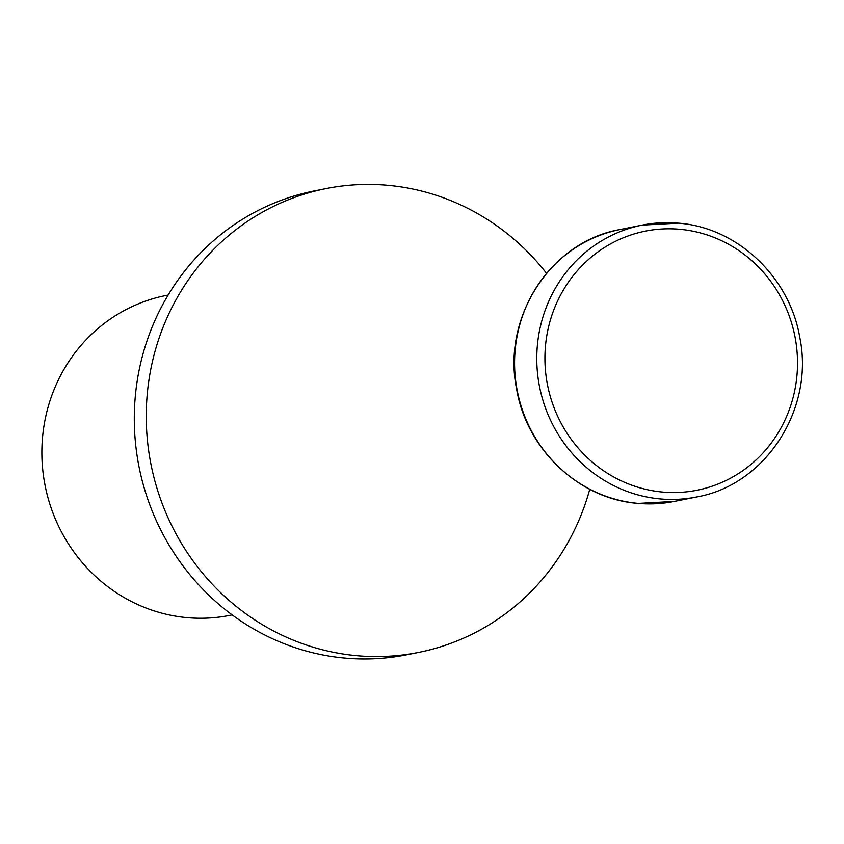 <?xml version="1.0" encoding="UTF-8"?>
<svg xmlns="http://www.w3.org/2000/svg" width="844" height="844" viewBox="0 0 844 844"><rect width="100%" height="100%" fill="white"/><g stroke="black" fill="none" stroke-linecap="round" stroke-linejoin="round"><path stroke-width="1.27" d="M546.522 273.319A236.478 225.654 78.7 0 0 325.921 188.623L313.968 191.018A236.478 225.654 78.7 0 0 134.776 403.189A236.478 225.654 78.7 0 0 406.797 654.775L418.751 652.38A236.478 225.654 78.7 0 0 589.756 489.298M325.921 188.623A236.478 225.654 78.7 0 0 146.74 400.805A236.478 225.654 78.7 0 0 418.751 652.38M168.146 295.052L165.772 295.527A163.092 155.623 78.7 0 0 42.2 441.855A163.092 155.623 78.7 0 0 229.79 615.36L232.163 614.886M677.985 223.154A138.627 132.286 78.7 0 0 642.105 225.126A138.627 132.286 78.7 0 0 537.058 349.511A138.627 132.286 78.7 0 0 660.63 498.962A138.627 132.286 78.7 0 0 696.511 496.989L674.303 501.431L638.264 503.414C579.501 499.289 526.878 449.852 516.697 389.453C501.621 317.798 550.678 241.563 619.886 229.579A138.627 132.286 78.7 0 0 514.851 353.952A138.627 132.286 78.7 0 0 638.423 503.414A138.627 132.286 78.7 0 0 674.303 501.431M545.192 349.669A132.107 126.062 78.7 0 0 662.951 492.094A132.107 126.062 78.7 0 0 797.242 371.676A132.107 126.062 78.7 0 0 679.494 229.262A132.107 126.062 78.7 0 0 545.192 349.669M696.511 496.989C765.73 485.005 814.776 408.76 799.711 337.104C789.52 276.716 736.896 227.268 678.143 223.143L642.105 225.126L619.886 229.579"/></g></svg>
